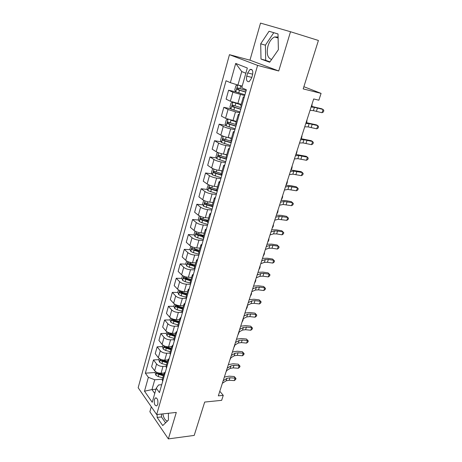 <?xml version="1.0" encoding="UTF-8"?>
<svg xmlns="http://www.w3.org/2000/svg" width="462" height="462" viewBox="0 0 462 462"><rect width="100%" height="100%" fill="white"/><g stroke="black" fill="none" stroke-linecap="round" stroke-linejoin="round"><path stroke-width="0.69" d="M157.767 404.29C158.241 400.075 157.438 397.967 155.359 397.973L154.412 399.538C153.938 403.742 154.741 405.844 156.826 405.844L157.767 404.29M271.616 59.454C267.504 58.039 266.291 53.569 267.977 46.033C269.438 41.401 271.644 38.375 274.595 36.954L278.089 37.018M151.293 406.774L149.879 411.757L168.359 438.9L194.202 435.418L204.695 402.061L221.65 400.34L223.262 395.374L219.797 391.285M229.458 54.678L138.161 387.739L156.67 414.558L257.594 65.39L229.458 54.678L249.959 60.17L278.736 70.981L290.511 31.734L260.516 23.1L249.959 60.17M290.511 31.734L318.416 40.465L303.188 88.895L321.078 93.382L303.875 86.706M321.078 93.382L318.867 100.208L313.686 98.955L218.33 395.847L223.262 395.374M247.667 72.921L246.748 76.155C246.044 80.174 246.864 81.999 249.203 81.63L251.594 78.159L252.535 74.896C253.24 70.859 252.431 69.029 250.098 69.398L247.667 72.921L252.702 74.197M245.853 73.239L241.742 71.564L237.93 85.066L230.353 82.669L226.045 80.752L145.357 373.169L155.232 372.505M230.353 82.669L235.707 63.433L247.332 68.029L241.73 87.722L246.367 89.778L159.454 392.59L156.26 388.19L152.241 402.298L144.502 391.204L148.366 377.315L145.357 373.169M278.736 70.981L257.594 65.39M168.359 438.9L176.299 412.422L156.67 414.558M156.26 388.19L158.564 384.967L161.717 384.713M155.96 389.235L151.981 389.57L154.758 393.457M242.198 86.082L237.93 85.066M244.698 95.588L232.888 92.221L228.592 90.229L235.799 91.88M241.199 104.354L230.359 101.224L226.109 99.157L228.592 90.229M239.766 112.763L235.481 111.868L228.043 109.471L223.833 107.328L230.85 108.807M236.313 121.396L225.56 118.33L221.385 116.112L223.833 107.328M234.921 129.649L230.648 128.84C227.697 128.222 225.242 127.42 223.285 126.438L219.15 124.151L225.993 125.462M231.514 138.155L228.164 137.555C225.225 136.96 222.782 136.157 220.836 135.152L216.742 132.79L219.15 124.151M230.157 146.258L225.895 145.536C222.955 144.964 220.524 144.161 218.595 143.122L214.541 140.696L221.223 141.851M226.79 154.637L223.452 154.106C220.524 153.557 218.104 152.755 216.193 151.692L212.173 149.191L214.541 140.696M225.468 162.595L221.217 161.948C218.295 161.423 215.881 160.62 213.987 159.534L210.008 156.97L216.545 157.987M222.141 170.853L218.821 170.38C215.898 169.883 213.502 169.075 211.619 167.966L207.681 165.332L210.008 156.97M220.853 178.667L216.62 178.101C213.71 177.622 211.319 176.813 209.453 175.681L205.55 172.984L211.948 173.868M217.573 186.81L214.258 186.394C211.353 185.938 208.974 185.129 207.126 183.974L203.257 181.214L205.55 172.984M216.314 194.485L212.093 193.988C209.194 193.555 206.826 192.746 204.995 191.568L201.161 188.744L207.438 189.501M213.074 202.506L209.771 202.154C206.878 201.738 204.522 200.93 202.703 199.728L198.908 196.841L201.161 188.744M211.85 210.043L207.64 209.627C204.753 209.234 202.408 208.426 200.606 207.201L196.841 204.256L203.003 204.897M208.645 217.96L205.353 217.66C202.472 217.284 200.138 216.476 198.348 215.228L194.623 212.225L196.841 204.256M207.45 225.364L203.263 225.011C200.387 224.659 198.059 223.851 196.286 222.58L192.59 219.519L198.637 220.051M204.291 233.166L201.01 232.917C198.14 232.582 195.824 231.774 194.063 230.486L190.408 227.362L192.59 219.519M203.124 240.436L198.949 240.159C196.084 239.842 193.78 239.033 192.036 237.722L188.409 234.546L194.352 234.979M200 248.129L196.731 247.938C193.873 247.644 191.58 246.835 189.847 245.501L186.261 242.273L188.409 234.546M198.868 255.278L194.704 255.064C191.851 254.787 189.564 253.979 187.849 252.627L184.292 249.341L190.136 249.676M195.778 262.866L192.521 262.722C189.674 262.468 187.399 261.659 185.695 260.291L182.172 256.947L184.292 249.341M194.669 269.889L190.523 269.739C187.682 269.502 185.418 268.688 183.726 267.302L180.232 263.912L185.984 264.149M191.62 277.373L188.375 277.281C185.545 277.061 183.287 276.253 181.612 274.844L178.147 271.396L180.232 263.912M190.54 284.28L186.405 284.194C183.581 283.991 181.335 283.177 179.672 281.751L176.241 278.257L181.907 278.407M187.526 291.661L184.292 291.614C181.474 291.435 179.239 290.621 177.587 289.177L174.186 285.632L176.241 278.257M185.978 297.078L186.475 298.452L182.357 298.417C179.539 298.256 177.316 297.441 175.675 295.98L172.303 292.382L177.887 292.458M183.495 305.728L180.272 305.734C177.466 305.584 175.248 304.77 173.62 303.291L170.282 299.647L172.303 292.382M182.045 312.404L178.367 312.433C175.56 312.3 173.354 311.486 171.743 309.99L168.428 306.3L173.937 306.294M179.527 319.589L176.317 319.635C173.516 319.525 171.321 318.711 169.716 317.198L166.441 313.455L168.428 306.3M177.835 326.16L174.434 326.236C171.645 326.137 169.456 325.323 167.868 323.793L164.611 320.01L170.045 319.929M175.612 333.241L172.413 333.333C169.629 333.252 167.446 332.438 165.875 330.89L162.653 327.061L164.611 320.01M173.799 339.72L170.565 339.836C167.781 339.766 165.61 338.952 164.05 337.387L160.851 333.518L166.245 333.362M171.76 346.691L168.572 346.823C165.8 346.771 163.635 345.957 162.087 344.381L158.916 340.465L160.851 333.518M169.929 353.072L166.747 353.228C163.981 353.193 161.827 352.379 160.285 350.785L157.149 346.823L162.52 346.604M167.966 359.938L164.784 360.117C162.023 360.094 159.881 359.28 158.351 357.669L155.244 353.667L157.149 346.823M166.164 366.233L162.988 366.424C160.233 366.418 158.096 365.604 156.583 363.981L153.494 359.938L158.853 359.65M164.639 374.538L164.224 372.996L161.059 373.209C158.31 373.221 156.179 372.407 154.678 370.767L151.617 366.684L153.494 359.938M162.445 379.198L154.747 379.77L151.981 389.57L144.502 391.204M244.167 97.442L243.341 96.876L244.34 96.841M173.059 319.883L173.365 319.877M176.969 306.289L177.87 306.289M180.971 292.492L182.709 292.515M185.1 278.494L187.757 278.569M189.432 264.293L193.024 264.443M194.271 249.907L198.539 250.15M199.52 235.349L203.58 235.643M205.03 220.617L207.813 220.859M210.863 205.711L212.116 205.844M241.522 106.658L240.714 106.035M239.102 115.09L238.305 114.455L239.316 114.333M236.504 124.151L235.724 123.446M234.124 132.438L233.35 131.734L234.384 131.526M231.566 141.343L230.821 140.569M229.227 149.492L228.488 148.718L229.527 148.435M226.715 158.247L225.999 157.403L218.341 155.117L218.26 156.699L226.432 159.228M224.417 166.256L223.7 165.419L224.757 165.061M221.945 174.861L221.252 173.955M219.681 182.744L218.994 181.843L220.062 181.416M217.256 191.21L216.591 190.234M215.032 198.96L214.368 197.996L215.448 197.499M212.641 207.282L212 206.248M210.453 214.905L209.812 213.889L210.909 213.323M208.102 223.1L207.49 222.003M205.948 230.596L205.33 229.522L206.439 228.892M203.638 238.658L203.049 237.497M201.519 246.032L200.924 244.906L202.044 244.213M199.243 253.967L198.677 252.749M197.159 261.226L196.587 260.042L197.713 259.286M194.918 269.028L194.375 267.764M192.868 276.178L192.319 274.942L193.457 274.128M190.662 283.859L190.142 282.536M188.646 290.893L188.115 289.61L189.264 288.738M184.488 305.376L183.98 304.048L185.135 303.118M182.351 312.82L181.872 311.4M180.394 319.635L179.909 318.26L181.069 317.279M178.292 326.963L177.835 325.496M176.363 333.679L175.895 332.259L177.067 331.225M174.295 340.892L173.856 339.379M172.395 347.505L171.945 346.044L173.123 344.958M170.357 354.614L169.941 353.049M168.486 361.122L168.058 359.621L169.242 358.489M166.476 368.122L166.077 366.522M162.659 381.433L162.254 379.874L164.224 372.996L165.419 371.818M148.366 377.315L154.747 379.77M241.742 71.564L235.707 63.433M260.695 43.821L260.995 59.049L269.698 62.22L278.378 49.694L278.02 33.951L269.046 31.26L260.695 43.821L265.396 45.178L265.702 60.331L269.941 61.873M157.132 414.512L157.138 417.429L162.728 425.56L168.439 420.108L168.416 413.282M162.838 413.888C163.727 418.202 165.28 420.582 167.487 421.021M278.02 33.98L273.775 32.71L265.396 45.178M273.775 32.71L269.046 31.26M265.702 60.331L260.995 59.049M161.481 414.039L161.492 416.943L165.587 422.834M161.492 416.943L157.138 417.429M311.093 107.028L314.431 107.346L323.105 109.465L321.673 108.766L311.324 106.312M310.025 110.349L313.369 110.632L322.043 112.716L323.105 109.465L323.839 110.614L323.412 111.914L322.043 112.716M237.687 84.991L235.932 85.707L234.765 89.859L235.811 91.898L244.935 94.768M239.726 85.493L242.152 86.244M238.173 85.124L242.111 86.394M246.165 90.471L237.381 87.867L237.231 89.541L245.692 92.134M245.738 91.973L238.877 89.928L238.421 88.756M311.579 106.335L312.081 104.764L311.821 106.364M305.792 123.533L309.159 123.666L317.816 125.624L316.412 124.861L306.087 122.609M304.741 126.802L308.119 126.894L316.77 128.823L317.816 125.624L318.555 126.721L318.139 127.997L316.77 128.823M300.577 139.772L303.979 139.72L312.607 141.528L311.238 140.702L300.935 138.652M299.543 142.989L302.951 142.902L311.579 144.681L312.607 141.528L313.357 142.573L312.941 143.832L311.579 144.681M295.443 155.758L298.874 155.527L307.478 157.19L306.144 156.3L295.865 154.441M294.427 158.922L297.863 158.657L306.462 160.291L307.478 157.19L308.235 158.183L307.831 159.419L306.462 160.291M232.888 102.223L231.098 102.899L229.949 106.982L230.971 109.049L240.009 111.92M232.917 102.235L241.06 104.822M237.295 103.5L241.118 104.631M241.222 107.692L232.502 105.099L232.369 106.757L240.754 109.327M240.812 109.124L234.009 107.103L233.541 105.989M306.346 122.621L306.993 120.605L306.589 122.638M227.841 119.294L226.34 119.808L225.208 123.828L226.207 125.918L235.17 128.782M230.711 120.195L236.198 121.806M234.338 121.004L236.267 121.57M236.365 124.625L227.702 122.049L227.587 123.677L235.903 126.236M235.972 125.987L229.227 123.995L228.748 122.932M301.195 138.652L301.986 136.198L301.339 138.652M222.863 136.065L221.656 136.44L220.547 140.39L221.529 142.504L230.411 145.374M228.107 137.543L231.41 138.508M230.786 138.023L231.491 138.23M231.375 141.222L222.984 138.721L222.886 140.327L231.127 142.868M231.214 142.579L224.515 140.61L224.035 139.599M296.125 154.429L297.049 151.548L296.165 154.423M290.39 171.489L293.849 171.084L302.431 172.603L301.132 171.656L290.869 169.987M289.391 174.601L292.856 174.168L301.432 175.658L302.431 172.603L303.199 173.545L302.801 174.763L301.432 175.658M217.954 152.552L217.053 152.801L215.962 156.687L216.921 158.824L225.727 161.688M224.289 154.239L226.703 154.937M226.524 158.899L219.883 156.953L219.398 155.989M291.227 169.669L292.192 166.672L291.84 168.52L290.979 169.652M285.418 186.971L288.906 186.4L297.464 187.78L296.188 186.775L290.719 185.66L285.955 185.285M284.43 190.038L287.924 189.437L296.477 190.789L297.464 187.78L298.233 188.675L297.84 189.876L296.477 190.789M280.521 202.212L284.038 201.484L292.567 202.726L291.326 201.669L285.88 200.618L281.115 200.358M279.55 205.232L283.073 204.47L291.597 205.688L292.567 202.726L293.347 203.575L292.96 204.758L291.597 205.688M275.704 217.215L279.244 216.337L287.751 217.446L286.532 216.337L281.11 215.35L276.351 215.194M274.746 220.189L278.291 219.277L286.792 220.362L287.751 217.446L288.536 218.249L288.155 219.415L286.792 220.362M270.957 231.993L274.52 230.96L277.581 231.017L282.998 231.947L281.814 230.781L276.415 229.857L271.662 229.805M270.016 234.921L273.585 233.859L276.646 233.905L282.057 234.817L282.998 231.947L283.795 232.704L283.42 233.847L282.057 234.817M281.814 230.781L283.795 232.704M266.285 246.546L269.872 245.368L272.932 245.362L278.326 246.229L277.165 245.016L271.789 244.144L267.036 244.202M265.355 249.428L268.948 248.221L272.008 248.204L277.396 249.058L278.326 246.229L279.123 246.939L278.753 248.071L277.396 249.058M277.165 245.016L279.123 246.939M213.115 168.751L212.526 168.896L211.452 172.719L212.393 174.879L221.119 177.743M220.322 170.593L222.072 171.102M221.373 173.533L214.143 171.275L213.773 171.246L213.71 172.805L221.812 175.317M221.922 174.954L215.327 173.031L214.842 172.112M286.457 184.517L287.404 181.566L287.075 183.345L286.209 184.505M208.35 184.673L207.011 188.496L207.935 190.679L216.586 193.538M216.28 186.648L217.515 187M216.828 189.397L209.656 187.15L209.286 187.122L209.228 188.658L217.134 191.118M216.614 190.535L210.845 188.854L210.354 187.976M281.756 199.145L282.692 196.24L282.38 197.95L281.508 199.139M203.678 200.335L202.639 204.025L203.546 206.225L212.122 209.084M212.202 202.414L213.034 202.651M212.358 205.007L204.862 202.737L204.822 204.256L212 206.514M212.058 206.052L206.433 204.423L205.948 203.586M277.125 213.56L278.049 210.695L277.754 212.341L276.877 213.56M199.313 215.858L198.342 219.306L199.232 221.529L201.906 222.742L207.733 224.382M208.119 217.908L208.622 218.052M207.958 220.368L200.514 218.11L200.485 219.606L207.536 221.835M207.675 221.362L202.09 219.75L201.605 218.953M272.563 227.76L273.469 224.936L273.198 226.519L272.314 227.766M195.016 231.133L194.109 234.35L194.981 236.59L197.626 237.826L203.407 239.443M203.621 235.493L196.234 233.241L196.217 234.719L203.211 236.931M203.355 236.423L197.811 234.835L197.338 234.072M268.07 241.753L268.965 238.97L268.711 240.488L267.816 241.765M261.677 260.88L265.286 259.557L268.347 259.488L273.718 260.302L272.586 259.038L267.232 258.229L262.48 258.379M260.764 263.721L264.38 262.37L267.434 262.289L272.805 263.092L273.718 260.302L274.52 260.972L274.157 262.081L272.805 263.092M272.586 259.038L274.52 260.972M190.783 246.171L189.94 249.162L190.794 251.42L193.411 252.674L199.157 254.267M199.359 250.381L192.025 248.134L192.013 249.595L198.949 251.796M199.105 251.259L192.013 249.595M263.64 255.538L264.518 252.801L264.281 254.256L263.386 255.561M257.143 275L260.776 273.539L263.831 273.412L269.179 274.162L268.075 272.857L262.745 272.101L257.998 272.349M256.248 277.795L259.881 276.311L262.936 276.172L268.278 276.911L269.179 274.162L269.987 274.792L269.629 275.889L268.278 276.911M268.075 272.857L269.987 274.792M186.619 260.972L185.834 263.744L186.677 266.02L189.264 267.29L194.704 268.792M195.155 265.038L187.878 262.797L187.872 264.241L194.756 266.43M194.924 265.858L189.46 264.304L187.872 264.241M259.269 269.132L260.141 266.43L259.921 267.827L259.02 269.161M252.679 288.906L256.323 287.312L259.378 287.127L264.703 287.826L263.623 286.475L258.322 285.77L253.574 286.111M251.79 291.661L255.446 290.044L258.495 289.847L263.814 290.534L264.703 287.826L265.523 288.415L265.165 289.495L263.814 290.534M263.623 286.475L265.523 288.415M182.519 275.548L181.797 278.107L182.617 280.399L185.181 281.681L190.142 283.05M191.02 279.464L183.789 277.235L183.801 278.661L190.627 280.838M190.8 280.238L185.383 278.702L183.801 278.661M254.966 282.53L255.821 279.868L255.619 281.208L254.718 282.559M248.279 302.61L251.946 300.889L254.995 300.641L260.291 301.288L259.24 299.89L253.956 299.243L249.22 299.676M247.407 305.324L251.074 303.58L254.123 303.32L259.419 303.961L260.291 301.288L261.117 301.842L260.77 302.905L259.419 303.961M259.24 299.89L261.117 301.842M178.476 289.893L177.818 292.25L178.627 294.554L181.162 295.859L185.949 297.17M186.948 293.676L179.77 291.453L179.787 292.862L186.561 295.033M186.74 294.404L181.364 292.885L179.787 292.862M250.722 295.738L251.565 293.11L251.38 294.398L250.473 295.772M243.942 316.112L247.626 314.264L250.67 313.964L255.948 314.558L254.92 313.121L249.659 312.52L244.924 313.045M243.081 318.786L246.766 316.915L249.815 316.609L255.088 317.192L255.948 314.558L256.774 315.072L256.433 316.123L255.088 317.192M254.92 313.121L256.774 315.072M174.503 304.025L173.897 306.179L174.688 308.501L177.2 309.823L181.953 311.117M182.94 307.675L175.814 305.457L175.831 306.849L182.559 309.009M182.744 308.35L177.402 306.849L175.831 306.849M246.541 308.76L247.372 306.173L247.199 307.403L246.286 308.801M239.668 329.418L243.37 327.448L246.408 327.096L251.663 327.639L250.664 326.16L245.426 325.612L240.696 326.218M238.819 332.057L242.521 330.064L245.565 329.701L250.814 330.238L251.663 327.639L252.5 328.118L252.16 329.152L250.814 330.238M250.664 326.16L252.5 328.118M170.588 317.948L170.033 319.906L170.813 322.239L173.296 323.573L178.02 324.85M178.99 321.465L171.91 319.254L171.939 320.628L178.615 322.776M178.811 322.089L173.504 320.605L171.939 320.628M242.411 321.604L243.231 319.046L243.081 320.224L242.163 321.65M235.453 342.533L239.172 340.442L242.209 340.038L247.441 340.534L246.465 339.016L241.245 338.519L236.521 339.206M234.621 345.131L238.34 343.023L241.378 342.608L246.604 343.093L247.441 340.534L248.279 340.979L247.944 341.996L246.604 343.093M246.465 339.016L248.279 340.979M231.3 355.457L235.037 353.257L238.069 352.801L243.278 353.251L242.325 351.692L237.127 351.241L232.409 352.009M230.48 358.021L234.217 355.798L237.249 355.33L242.452 355.769L243.278 353.251L244.121 353.655L243.792 354.66L242.452 355.769M242.325 351.692L244.121 353.655M227.212 368.202L230.96 365.887L233.986 365.384L239.172 365.788L238.242 364.189L233.067 363.785L228.355 364.633M226.397 370.726L230.151 368.393L233.177 367.879L238.357 368.272L239.172 365.788L240.021 366.158L239.697 367.151L238.357 368.272M238.242 364.189L240.021 366.158M223.175 380.763L226.934 378.343L229.96 377.789L235.123 378.147L234.217 376.518L229.065 376.155L224.359 377.079M222.378 383.252L226.137 380.815L229.164 380.255L234.321 380.601L235.123 378.147L235.978 378.488L235.655 379.464L234.321 380.601M234.217 376.518L235.978 378.488M166.73 331.658L166.228 333.425L166.996 335.776L169.45 337.121L174.139 338.38M175.098 335.042L168.07 332.836L168.104 334.205L174.728 336.336M174.931 335.626L169.664 334.159L168.104 334.205M239.339 331.866L238.092 334.315M238.346 334.263L239.102 331.901M162.93 345.16L162.48 346.748L163.23 349.105L165.662 350.467L170.322 351.715M171.263 348.429L164.287 346.229L164.328 347.574L170.9 349.699M171.107 348.96L165.881 347.511L164.328 347.574M235.175 344.814L234.084 346.806M234.332 346.748L234.904 344.97M159.182 358.466L158.789 359.875L159.523 362.248L161.931 363.623L166.557 364.853M167.487 361.613L160.557 359.419L160.603 360.753L167.123 362.866M167.342 362.104L162.15 360.666L160.603 360.753M231.029 357.692L230.122 359.13M230.376 359.066L230.763 357.848M155.492 371.581L155.145 372.811L155.867 375.196L158.252 376.582L162.849 377.801M156.913 372.412L156.936 373.741L163.409 375.843M163.635 375.057L158.478 373.637L156.936 373.741M163.762 374.607L157.502 372.655M226.83 370.46L226.218 371.281M226.472 371.217L226.686 370.547M237.832 103.621L240.396 94.612M232.958 120.732L235.481 111.868M228.164 137.555L230.648 128.84M223.452 154.106L225.895 145.536M218.821 170.38L221.217 161.948M214.258 186.394L216.62 178.101M209.771 202.154L212.093 193.988M205.353 217.66L207.64 209.627M201.01 232.917L203.263 225.011M196.731 247.938L198.949 240.159M192.521 262.722L194.704 255.064M188.375 277.281L190.523 269.739M184.292 291.614L186.405 284.194M180.272 305.734L182.357 298.417M176.317 319.635L178.367 312.433M172.413 333.333L174.434 326.236M168.572 346.823L170.565 339.836M164.784 360.117L166.747 353.228M161.059 373.209L162.988 366.424M230.359 101.224L232.888 92.221M225.56 118.33L228.043 109.471M220.836 135.152L223.285 126.438M216.193 151.692L218.595 143.122M211.619 167.966L213.987 159.534M207.126 183.974L209.453 175.681M202.703 199.728L204.995 191.568M198.348 215.228L200.606 207.201M194.063 230.486L196.286 222.58M189.847 245.501L192.036 237.722M185.695 260.291L187.849 252.627M181.612 274.844L183.726 267.302M177.587 289.177L179.672 281.751M173.62 303.291L175.675 295.98M169.716 317.198L171.743 309.99M165.875 330.89L167.868 323.793M162.087 344.381L164.05 337.387M158.351 357.669L160.285 350.785M154.678 370.767L156.583 363.981M251.807 77.414L246.748 76.155M314.431 107.346L313.369 110.632M317.498 107.993L316.441 111.261M237.716 84.996L235.782 91.846M239.483 90.292L238.738 92.931M240.708 85.978L239.957 88.623M238.877 89.928L237.231 89.541M309.159 123.666L308.119 126.894M312.231 124.232L311.192 127.448M303.979 139.72L302.951 142.902M307.051 140.211L306.023 143.376M298.874 155.527L297.863 158.657M301.946 155.937L300.935 159.055M232.848 102.241L230.942 108.997M234.598 107.513L233.864 110.106M235.805 103.269L235.066 105.873M234.009 107.103L232.369 106.757M228.02 119.358L226.184 125.86M229.793 124.445L229.071 126.998M230.977 120.276L230.255 122.834M229.227 123.995L227.587 123.677M223.262 136.215L221.506 142.452M225.069 141.106L224.359 143.613M226.201 137.122L225.52 139.518M224.515 140.61L222.886 140.327M293.849 171.084L292.856 174.168M296.922 171.419L295.928 174.486M218.584 152.795L216.897 158.772M220.42 157.484L219.721 159.956M221.494 153.696L220.865 155.925M219.883 156.953L218.26 156.699M288.906 186.4L287.924 189.437M291.972 186.665L290.996 189.686M284.038 201.484L283.073 204.47M287.104 201.675L286.14 204.649M279.244 216.337L278.291 219.277M282.305 216.459L281.358 219.386M274.52 230.96L273.585 233.859M277.581 231.017L276.646 233.905M269.872 245.368L268.948 248.221M272.932 245.362L272.008 248.204M213.981 169.104L212.37 174.827M215.846 173.602L215.159 176.034M216.869 169.999L216.285 172.072M215.327 173.031L213.71 172.805M209.453 185.147L207.912 190.621M211.348 189.466L210.672 191.851M212.318 186.036L211.775 187.953M210.845 188.854L209.228 188.658M205.001 200.935L203.523 206.173M206.918 205.07L206.254 207.421M207.842 201.819L207.34 203.58M206.433 204.423L204.822 204.256M200.618 216.47L199.209 221.471M202.564 220.432L201.906 222.742M203.436 217.348L202.98 218.965M202.09 219.75L200.485 219.606M196.304 231.757L194.958 236.532M198.273 235.545L197.626 237.826M199.099 232.629L198.683 234.107M197.811 234.835L196.217 234.719M265.286 259.557L264.38 262.37M268.347 259.488L267.434 262.289M192.059 246.806L190.771 251.363M194.052 250.427L193.411 252.674M194.831 247.672L194.45 249.012M260.776 273.539L259.881 276.311M263.831 273.412L262.936 276.172M187.878 261.619L186.654 265.962M189.894 265.084L189.264 267.29M190.633 262.48L190.286 263.687M256.323 287.312L255.446 290.044M259.378 287.127L258.495 289.847M183.766 276.201L182.6 280.342M185.799 279.51L185.181 281.681M186.492 277.056L186.186 278.136M251.946 300.889L251.074 303.58M254.995 300.641L254.123 303.32M179.712 290.558L178.603 294.496M181.768 293.716L181.162 295.859M182.421 291.412L182.149 292.365M247.626 314.264L246.766 316.915M250.67 313.964L249.815 316.609M175.722 304.701L174.671 308.443M177.795 307.709L177.2 309.823M178.413 305.549L178.176 306.375M243.37 327.448L242.521 330.064M246.408 327.096L245.565 329.701M171.795 318.63L170.79 322.181M173.885 321.494L173.296 323.573M174.463 319.467L174.261 320.183M239.172 340.442L238.34 343.023M242.209 340.038L241.378 342.608M235.037 353.257L234.217 355.798M238.069 352.801L237.249 355.33M230.96 365.887L230.151 368.393M233.986 365.384L233.177 367.879M226.934 378.343L226.137 380.815M229.96 377.789L229.164 380.255M167.925 332.345L166.973 335.712M170.033 335.077L169.45 337.121M170.57 333.183L170.397 333.778M164.114 345.859L163.213 349.047M166.239 348.452L165.662 350.467M166.736 346.691L166.597 347.176M160.354 359.176L159.505 362.185M162.497 361.636L161.931 363.623M162.959 360.002L162.855 360.377M156.653 372.291L155.85 375.138M158.812 374.624L158.252 376.582M156.3 397.886L155.359 397.973M278.112 38.017L274.595 36.954M240.708 106.058L243.341 96.876M235.718 123.475L238.305 114.455M230.809 140.598L233.35 131.734M225.987 157.438L228.488 148.718M221.246 173.995L223.7 165.419M216.58 190.275L218.994 181.843M211.989 206.295L214.368 197.996M207.473 222.049L209.812 213.889M203.032 237.555L205.33 229.522M198.66 252.806L200.924 244.906M194.358 267.821L196.587 260.042M190.125 282.6L192.319 274.942M185.955 297.147L188.115 289.61M181.855 311.469L183.98 304.048M177.812 325.566L179.909 318.26M173.833 339.454L175.895 332.259M169.918 353.13L171.945 346.044M166.054 366.603L168.058 359.621M252.171 69.935L250.098 69.398M238.201 88.057L237.381 87.867M233.171 105.244L232.502 105.099M228.28 122.164L227.702 122.049M223.504 138.814L222.984 138.721M218.821 155.192L218.341 155.117M214.218 171.31L213.773 171.246M209.702 187.174L209.286 187.122M205.261 202.783L204.862 202.737M200.895 218.145L200.514 218.11M196.598 233.264L196.234 233.241M192.371 248.152L192.025 248.134M188.207 262.809L187.878 262.797M184.107 277.246L183.789 277.235M180.07 291.458L179.77 291.453"/></g></svg>
